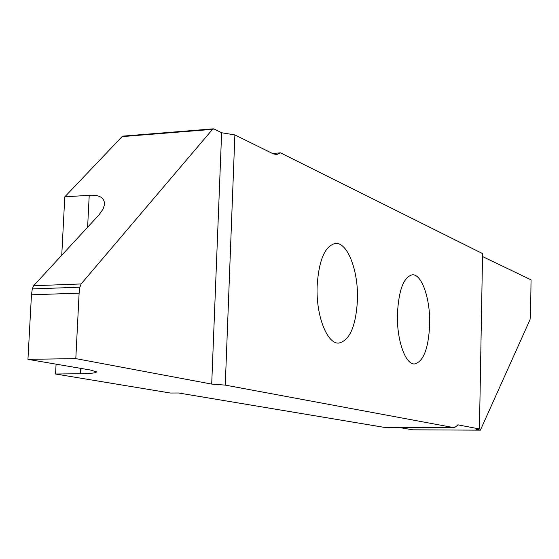 <?xml version="1.0" encoding="UTF-8"?>
<svg xmlns="http://www.w3.org/2000/svg" width="559" height="559" viewBox="0 0 559 559"><rect width="100%" height="100%" fill="white"/><g stroke="black" fill="none" stroke-linecap="round" stroke-linejoin="round"><path stroke-width="0.84" d="M357.446 299.966C355.943 326.183 349.724 340.557 338.789 343.086C327.155 344.239 315.898 315.583 317.128 286.138C318.854 259.956 324.996 245.715 335.554 243.417C347.705 242.257 358.564 271.283 357.446 299.966M429.661 324.737C430.465 299.303 421.926 273.917 412.353 274.804C403.752 276.852 398.777 289.814 397.435 313.683C396.548 339.725 405.373 364.838 414.589 363.937C423.463 361.666 428.48 348.606 429.661 324.737M234.878 134.929L221.63 132.742L211.7 384.089L225.27 385.116L234.878 134.929L273.358 153.886L276.684 154.591L280.562 152.866L272.478 153.452M225.27 385.116L454.348 427.74L458.128 424.903L479.44 428.949L476.009 429.284L480.391 430.164L530.03 319.65L530.568 314.675L531.05 279.842L482.515 256.546M280.562 152.866L482.571 253.59L479.44 428.949M80.545 368.332L80.272 373.74L55.558 374.013L170.404 393.033L178.649 392.991L384.578 427.425L454.348 427.74M480.321 430.164L412.912 429.815M412.766 429.815L399.154 427.488M55.558 374.013L56.075 364.154M61.749 255.267L64.795 196.845L122.093 136.62L212.525 129.353L81.139 283.944L79.895 287.186L79.119 293.14L31.465 294.803L32.289 288.933L33.631 285.733L98.908 214.991L103.031 209.129L104.603 204.328C104.442 197.641 99.313 194.63 89.223 195.287L64.795 196.845M123.742 136.228L122.093 136.62M221.63 132.742L214.034 128.961L212.525 129.353M211.7 384.089L75.807 358.612L79.119 293.14M75.807 358.612L27.95 359.353L31.465 294.803M27.95 359.353L90.558 370.044L96.421 371.854C96.316 372.958 90.935 373.58 80.272 373.74M457.632 424.952L458.632 424.952M476.527 429.459L476.534 429.109M32.289 288.933L79.895 287.186M81.139 283.944L33.631 285.733M89.223 195.287L87.616 227.24M412.842 429.822L480.391 430.164M123.071 136.11L213.419 128.836"/></g></svg>
